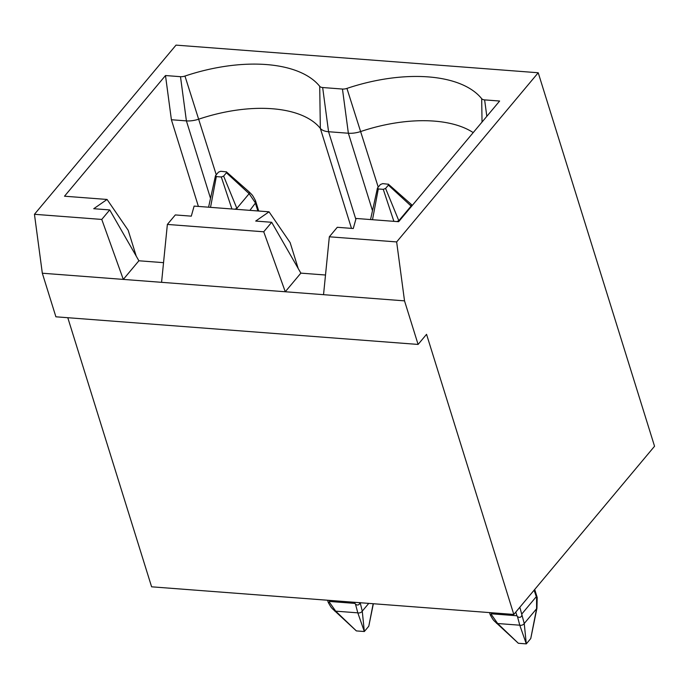 <?xml version="1.0" encoding="UTF-8"?>
<svg xmlns="http://www.w3.org/2000/svg" width="689" height="689" viewBox="0 0 689 689"><rect width="100%" height="100%" fill="white"/><g stroke="black" fill="none" stroke-linecap="round" stroke-linejoin="round"><path stroke-width="1.03" d="M198.398 206.424L171.397 119.74L165.489 75.54L64.508 196.21L107.071 199.457L128.171 230.247L136.224 256.127M418.094 344.431L55.895 316.802L42.322 273.223L34.45 214.296L176.022 45.121L538.221 72.758L654.55 446.257L513.805 614.45L426.551 334.32L418.094 344.431L404.521 300.86L396.649 241.925L538.221 72.758M513.805 614.45L151.606 586.813L67.789 317.707M396.649 241.925L329.333 236.792L337.283 227.292L353.268 228.515L356.084 218.456L398.647 221.703L499.628 101.033L484.625 99.888A6.744 3.411 162.7 0 1 481.689 98.691A122.676 62.044 -17.3 0 0 346.929 88.407A6.744 3.411 162.7 0 1 342.459 89.045L322.659 87.529A6.744 3.411 162.7 0 1 319.722 86.332A122.676 62.044 -17.3 0 0 184.962 76.057A6.744 3.411 162.7 0 1 180.492 76.686L165.489 75.54M34.45 214.296L101.765 219.429L109.715 209.93L93.73 208.715L107.071 199.457M42.322 273.223L123.305 279.407L101.765 219.429M334.561 610.902A3.609 1.826 -44.2 0 0 335.698 611.16L329.463 602.298L328.291 602.513L327.568 600.24M328.291 602.513C332.132 609.352 331.59 607.474 332.227 608.551L356.359 630.909L364.335 631.52L362.259 611.152L360.364 603.443M373.171 603.719L368.787 626.198L364.335 631.52L357.806 612.848A3.609 2.894 167.2 0 0 362.259 611.152L368.77 603.383M360.037 602.574C359.279 605.045 357.772 605.622 355.524 604.287L357.806 612.848L335.698 611.16L356.359 630.909M237.283 209.396L223.632 176.091L221.298 176.978L216.32 176.599L215.657 175.488L218.447 172.155L220.773 171.277L226.474 171.897L226.414 172.767L249.142 193.687A3.695 1.852 -46.9 0 0 248.987 191.757L226.311 171.759M223.632 176.091L226.414 172.767M234.863 209.206L236.852 208.362L249.142 193.687L255.49 202.988L255.481 200.654C251.58 193.23 251.985 195.237 251.364 194.117L248.979 191.749M249.9 210.352L255.49 202.988M215.485 175.712L208.681 206.726A3.695 1.524 10.7 0 0 208.75 207.217M355.524 604.287L354.973 603.4L329.463 601.454L329.463 602.298M269.046 211.816L194.117 206.097L191.301 216.157L175.316 214.934L167.367 224.433L161.57 282.326L285.272 291.757L263.732 231.788L271.681 222.289L255.705 221.066L269.046 211.816L290.138 242.606L298.191 268.477M109.715 209.93L138.894 260.778L163.534 262.655M171.397 119.74L186.4 120.885A18.896 9.551 -17.3 0 0 198.923 119.111A110.533 55.895 162.7 0 1 320.333 128.369A18.896 9.551 -17.3 0 0 328.567 131.728L348.367 133.235A18.896 9.551 -17.3 0 0 360.89 131.47A110.533 55.895 162.7 0 1 473.205 132.607M161.57 282.326L123.305 279.407L138.894 260.778M496.528 623.261A3.609 1.826 -44.2 0 0 497.665 623.519L491.429 614.648L490.258 614.872L489.534 612.599M490.258 614.872C494.099 621.702 493.557 619.833 494.194 620.901L518.335 643.268L526.301 643.879L524.234 623.511L519.842 607.233M534.707 589.465L537.196 597.484L536.576 597.518L536.585 608.749A3.609 1.533 8.3 0 0 536.938 608.232M530.754 638.557L526.301 643.879L519.773 625.199A3.609 2.894 167.2 0 0 524.234 623.511L536.585 608.749L530.754 638.557L536.938 608.249L537.196 597.484M534.096 590.206L536.576 597.518M522.004 614.924C521.246 617.404 519.739 617.973 517.491 616.638L519.773 625.199L497.665 623.519L518.335 643.268M399.034 221.238L385.599 188.45L383.273 189.337L378.287 188.95L377.624 187.839L380.414 184.514L382.739 183.627L388.45 184.247L388.381 185.126L411.109 206.045A3.695 1.852 -46.9 0 0 410.954 204.108L388.277 184.109M385.599 188.45L388.381 185.126M396.83 221.565L398.819 220.721L411.109 206.045L411.462 206.39M370.639 219.102A3.695 1.524 10.7 0 0 370.725 219.576M517.491 616.638L516.939 615.759L491.429 613.813L491.429 614.648M271.681 222.289L300.86 273.128L325.501 275.014M329.333 236.792L323.537 294.677L285.272 291.757L300.86 273.128M323.537 294.677L404.521 300.86M167.367 224.433L263.732 231.788M210.533 207.355L216.32 176.599M221.298 176.978L231.917 208.982M329.463 601.454L329.118 600.36M255.559 203.591L257.85 210.963M354.628 602.307L354.973 603.4M216.26 174.773L184.962 76.057M180.492 76.686L186.4 120.885L210.515 198.329M351.485 228.378L320.333 128.369L319.722 86.332M355.843 219.309L328.567 131.728L322.659 87.529M536.163 596.838L521.909 613.873M372.508 219.713L378.287 188.95M383.273 189.337L393.884 221.341M491.429 613.813L491.085 612.71M515.785 612.073L516.939 615.759M378.227 187.124L346.929 88.407M342.459 89.045L348.367 133.235L372.491 210.688M482.033 122.065L481.689 98.691M486.822 116.338L484.625 99.888M373.36 603.736L368.787 626.198M208.578 207.2L208.681 206.726M255.516 200.757L258.719 211.032M412.306 205.374L410.945 204.099M377.451 188.071L370.544 219.558"/></g></svg>
